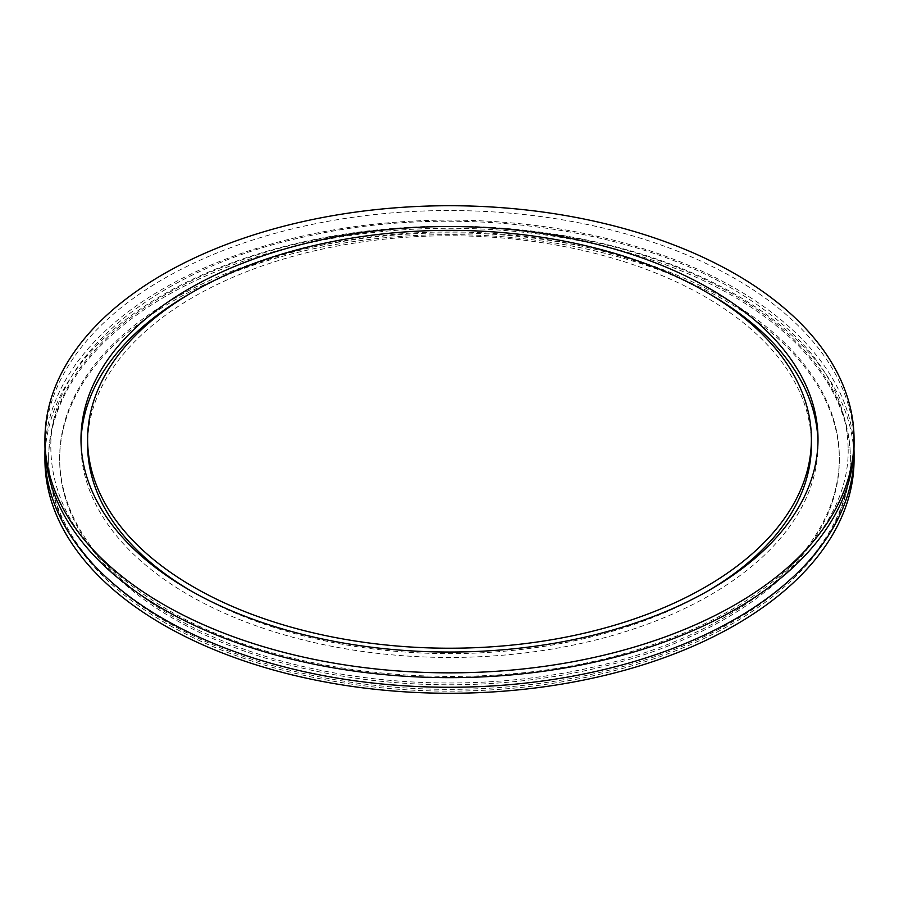 <?xml version="1.0" encoding="UTF-8"?>
<svg xmlns="http://www.w3.org/2000/svg" width="899" height="899" viewBox="0 0 899 899"><rect width="100%" height="100%" fill="white"/><g stroke="black" fill="none" stroke-linecap="round" stroke-linejoin="round"><path stroke-width="0.67" stroke-dasharray="4.5 3.37" d="M854.05 444.095A404.55 233.56 0 0 0 735.562 278.937A404.55 233.56 0 0 0 294.681 228.312A404.55 233.56 0 0 0 44.95 444.095M191.285 591.081A361.892 208.939 0 0 0 193.611 592.43A361.892 208.939 0 0 0 707.715 591.081M811.392 444.69A361.892 208.939 0 0 0 705.389 296.951A361.892 208.939 0 0 0 311.009 251.664A361.892 208.939 0 0 0 87.608 444.69M707.715 292.905A368.511 212.76 0 0 0 191.285 292.905M81.022 441.993A368.511 212.76 0 0 0 80.989 444.69A368.511 212.76 0 0 0 188.925 595.138A368.511 212.76 0 0 0 590.519 641.257A368.511 212.76 0 0 0 818.011 444.69A368.511 212.76 0 0 0 817.978 441.993M45.04 448.904A404.55 233.56 180 0 1 298.535 237.01A404.55 233.56 180 0 1 735.562 288.545A404.55 233.56 180 0 1 853.96 448.904M725.156 298.76A389.84 225.076 180 0 1 839.34 457.906A389.84 225.076 180 0 1 598.689 665.844A389.84 225.076 180 0 1 173.844 617.062A389.84 225.076 180 0 1 59.66 457.906A389.84 225.076 180 0 1 300.311 249.967A389.84 225.076 180 0 1 725.156 298.76M725.156 300.558A389.84 225.076 180 0 1 839.34 459.715A389.84 225.076 180 0 1 598.689 667.654A389.84 225.076 180 0 1 173.844 618.86A389.84 225.076 180 0 1 59.66 459.715A389.84 225.076 180 0 1 300.311 251.776A389.84 225.076 180 0 1 725.156 300.558M166.045 623.367A400.875 231.436 180 0 1 48.625 459.715A400.875 231.436 180 0 1 296.097 245.888A400.875 231.436 180 0 1 732.955 296.052A400.875 231.436 180 0 1 850.375 459.715A400.875 231.436 180 0 1 602.903 673.531A400.875 231.436 180 0 1 166.045 623.367M166.045 621.557A400.875 231.436 180 0 1 48.625 457.906A400.875 231.436 180 0 1 296.097 244.078A400.875 231.436 180 0 1 732.955 294.254A400.875 231.436 180 0 1 850.375 457.906A400.875 231.436 180 0 1 602.903 671.733A400.875 231.436 180 0 1 166.045 621.557M854.05 459.715A404.55 233.56 0 0 0 735.562 294.557A404.55 233.56 0 0 0 294.681 243.921A404.55 233.56 0 0 0 44.95 459.715M848.162 448.904C849.746 528.376 769.263 608.286 644.077 647.494C493.214 697.759 287.129 681.015 166.382 608.96C90.597 563.628 52.086 510.272 50.838 448.904C48.254 357.982 155.549 267.576 309.132 235.864C452.366 203.826 625.738 225.627 732.618 288.837C808.403 334.17 846.914 387.525 848.162 448.904M80.989 444.69L80.989 439.285M839.34 457.906L839.34 459.715M48.625 457.906L48.625 459.715M850.375 457.906L850.375 459.715M59.66 457.906L59.66 459.715M818.011 444.69L818.011 439.285"/><path stroke-width="1.35" d="M44.95 439.285L44.95 444.095A404.55 233.56 0 0 0 163.438 609.252A404.55 233.56 0 0 0 604.319 659.877A404.55 233.56 0 0 0 854.05 444.095L854.05 439.285A404.55 233.56 0 0 0 735.562 274.139A404.55 233.56 0 0 0 294.681 223.503A404.55 233.56 0 0 0 44.95 439.285A404.55 233.56 0 0 0 163.438 604.443A404.55 233.56 0 0 0 604.319 655.079A404.55 233.56 0 0 0 854.05 439.285M707.715 591.081A361.892 208.939 0 0 0 811.392 444.69L811.392 439.285A361.892 208.939 0 0 0 705.389 291.557A361.892 208.939 0 0 0 311.009 246.259A361.892 208.939 0 0 0 87.608 439.285A361.892 208.939 0 0 0 193.611 587.025A361.892 208.939 0 0 0 587.991 632.323A361.892 208.939 0 0 0 811.392 439.285M710.075 288.849A368.511 212.76 0 0 0 308.481 242.73A368.511 212.76 0 0 0 80.989 439.285A368.511 212.76 0 0 0 188.925 589.733A368.511 212.76 0 0 0 590.519 635.851A368.511 212.76 0 0 0 818.011 439.285A368.511 212.76 0 0 0 710.075 288.849M817.978 441.993A368.511 212.76 0 0 0 710.075 294.254A368.511 212.76 0 0 0 707.715 292.905M191.285 292.905A368.511 212.76 0 0 0 81.022 441.993M853.96 448.904A404.55 233.56 180 0 1 854.05 453.703A404.55 233.56 180 0 1 604.319 669.485A404.55 233.56 180 0 1 163.438 618.86A404.55 233.56 180 0 1 44.95 453.703A404.55 233.56 180 0 1 45.04 448.904M44.95 453.703L44.95 459.715A404.55 233.56 0 0 0 163.438 624.861A404.55 233.56 0 0 0 604.319 675.497A404.55 233.56 0 0 0 854.05 459.715L854.05 453.703M87.608 439.285L87.608 444.69A361.892 208.939 0 0 0 191.285 591.081"/></g></svg>
